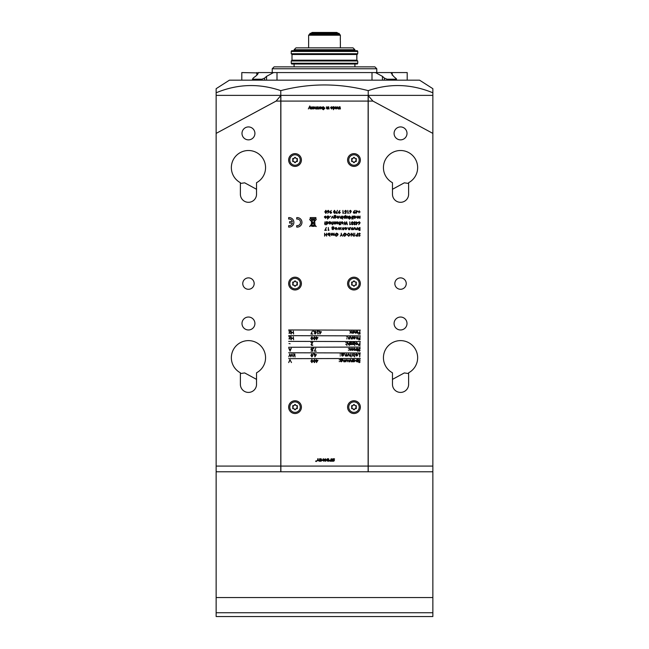 <?xml version="1.0" encoding="UTF-8"?>
<svg xmlns="http://www.w3.org/2000/svg" width="649" height="649" viewBox="0 0 649 649"><rect width="100%" height="100%" fill="white"/><g stroke="black" fill="none" stroke-linecap="round" stroke-linejoin="round"><path stroke-width="0.97" d="M396.052 79.219L387.072 79.219L387.072 80.168L396.052 80.168L396.523 78.943L393.562 76.355L390.844 72.566L375.438 72.566L382.448 76.355L382.448 80.168M396.523 78.943L396.523 80.168M241.801 80.168L241.801 72.566L258.221 72.931M261.928 79.219L252.948 79.219L252.948 80.168L261.928 80.168L261.928 79.219L264.638 78.099L264.638 80.168M384.362 80.168L384.362 78.099L382.448 76.355M384.362 78.099L387.072 79.219M252.477 80.168L252.477 78.943L252.948 79.219L253.159 78.099L255.438 76.355C257.491 74.773 258.399 73.515 258.156 72.566L277.001 72.566L277.001 80.168M266.552 80.168L266.552 76.355L264.638 78.099M266.552 76.355L273.562 72.566M371.999 80.168L371.999 72.566L277.001 72.566M371.999 72.566L375.438 72.566M390.844 72.566L392.191 72.566L392.191 75.187M407.199 80.168L407.199 72.566L392.191 72.566M408.619 373.556L404.327 372.932L392.467 379.373M408.619 183.448L404.327 182.823L392.467 189.273M408.619 384.338A8.08 8.08 0 0 1 400.538 392.418A8.08 8.08 0 0 1 392.467 384.338L392.467 372.802A17.109 17.109 0 0 1 387.323 346.866A17.109 17.109 0 0 1 413.762 346.866A17.109 17.109 0 0 1 408.619 372.802L408.619 384.338M408.619 194.229A8.08 8.08 0 0 1 400.538 202.31A8.08 8.08 0 0 1 392.467 194.229L392.467 182.694A17.109 17.109 0 0 1 387.323 156.758A17.109 17.109 0 0 1 413.762 156.758A17.109 17.109 0 0 1 408.619 182.694L408.619 194.229M400.538 317.037A6.466 6.466 0 0 0 394.081 323.502A6.466 6.466 0 0 0 400.538 329.968A6.466 6.466 0 0 0 407.004 323.502A6.466 6.466 0 0 0 400.538 317.037M400.538 126.928A6.466 6.466 0 0 0 394.081 133.394A6.466 6.466 0 0 0 400.538 139.859A6.466 6.466 0 0 0 407.004 133.394A6.466 6.466 0 0 0 400.538 126.928M400.538 277.877A5.703 5.703 0 0 0 394.835 283.581A5.703 5.703 0 0 0 400.538 289.284A5.703 5.703 0 0 0 406.242 283.581A5.703 5.703 0 0 0 400.538 277.877M240.381 373.556L244.673 372.932L256.533 379.373M248.462 392.418A8.08 8.08 0 0 0 256.533 384.338L256.533 372.802A17.109 17.109 0 0 0 261.677 346.866A17.109 17.109 0 0 0 235.238 346.866A17.109 17.109 0 0 0 240.381 372.802L240.381 384.338A8.08 8.08 0 0 0 248.462 392.418M248.462 317.037A6.466 6.466 0 0 0 241.996 323.502A6.466 6.466 0 0 0 248.462 329.968A6.466 6.466 0 0 0 254.919 323.502A6.466 6.466 0 0 0 248.462 317.037M240.381 183.448L244.673 182.823L256.533 189.273M248.462 202.31A8.08 8.08 0 0 0 256.533 194.229L256.533 182.694A17.109 17.109 0 0 0 261.677 156.758A17.109 17.109 0 0 0 235.238 156.758A17.109 17.109 0 0 0 240.381 182.694L240.381 194.229A8.08 8.08 0 0 0 248.462 202.31M248.462 277.877A5.703 5.703 0 0 0 242.758 283.581A5.703 5.703 0 0 0 248.462 289.284A5.703 5.703 0 0 0 254.165 283.581A5.703 5.703 0 0 0 248.462 277.877M248.462 126.928A6.466 6.466 0 0 0 241.996 133.394A6.466 6.466 0 0 0 248.462 139.859A6.466 6.466 0 0 0 254.919 133.394A6.466 6.466 0 0 0 248.462 126.928M216.141 471.215L216.141 95.371L280.774 95.371L280.774 471.782L216.709 471.782L216.141 471.215M368.226 466.079L432.859 466.079L432.859 471.215L432.291 471.782L368.226 471.782L368.226 101.082L372.907 101.082L432.859 133.394L432.859 95.371L216.141 95.379L216.141 88.994M432.859 466.079L432.859 133.394M368.226 101.082L368.226 95.371L432.859 95.371L432.859 92.791C411.288 83.924 389.741 83.202 368.226 90.633C339.013 83.072 309.865 83.072 280.774 90.633C258.943 83.21 237.404 83.932 216.141 92.791M216.141 133.394L276.093 101.082L280.774 101.082M216.141 466.079L280.774 466.079M276.093 101.082L280.774 95.598M368.226 95.598L372.907 101.082M432.859 612.745L432.859 597.542L216.141 597.542L216.141 471.782L432.859 471.782L432.859 597.542L216.141 597.542L216.141 612.745L432.859 612.745L432.859 616.55L216.141 616.55L216.141 612.745M289.121 217.602A4.754 4.754 0 0 0 288.643 217.626L288.643 219.062A3.326 3.326 0 0 1 292.375 221.642L289.6 221.642L289.6 223.061L292.375 223.061A3.326 3.326 0 0 1 288.643 225.641L288.643 227.077A4.754 4.754 0 0 0 293.875 222.356A4.754 4.754 0 0 0 289.121 217.602M297.201 219.021A3.326 3.326 0 0 1 300.528 222.356A3.326 3.326 0 0 1 296.723 225.641L296.723 227.077A4.754 4.754 0 0 0 301.955 222.356A4.754 4.754 0 0 0 296.723 217.626L296.723 219.062A3.326 3.326 0 0 1 297.201 219.021M312.68 220.206A0.763 0.763 0 0 1 311.82 220.984L312.923 222.867L314.449 221.179L314.376 220.173L312.68 220.206M311.155 225.39L310.814 225.698L311.342 225.99A1.809 1.809 0 0 0 312.283 226.314L313.654 226.363A5.492 5.492 0 0 0 314.1 226.298L314.587 226.16A2.215 2.215 0 0 0 314.943 225.974L316.233 226.542L315.025 225.195L314.66 221.228L316.241 219.5L314.66 220.936L314.449 219.508L312.623 219.979A0.73 0.73 0 0 0 311.22 220.084A0.738 0.738 0 0 0 311.642 220.92L311.601 221.39L309.63 219.484L311.585 221.658L311.325 224.384L309.63 226.533L311.252 225.219A0.535 0.535 0 0 1 311.236 225.333L311.155 225.39M295.035 400.757A6.385 6.385 0 0 0 288.643 407.15A6.385 6.385 0 0 0 295.035 413.535A6.385 6.385 0 0 0 301.42 407.15A6.385 6.385 0 0 0 295.035 400.757M295.035 153.626A6.385 6.385 0 0 0 288.643 160.011A6.385 6.385 0 0 0 295.035 166.395A6.385 6.385 0 0 0 301.42 160.011A6.385 6.385 0 0 0 295.035 153.626M295.035 277.188A6.385 6.385 0 0 0 288.643 283.581A6.385 6.385 0 0 0 295.035 289.965A6.385 6.385 0 0 0 301.42 283.581A6.385 6.385 0 0 0 295.035 277.188M353.965 400.757A6.385 6.385 0 0 0 347.58 407.15A6.385 6.385 0 0 0 353.965 413.535A6.385 6.385 0 0 0 360.357 407.15A6.385 6.385 0 0 0 353.965 400.757M353.965 153.626A6.385 6.385 0 0 0 347.58 160.011A6.385 6.385 0 0 0 353.965 166.395A6.385 6.385 0 0 0 360.357 160.011A6.385 6.385 0 0 0 353.965 153.626M353.965 277.188A6.385 6.385 0 0 0 347.58 283.581A6.385 6.385 0 0 0 353.965 289.965A6.385 6.385 0 0 0 360.357 283.581A6.385 6.385 0 0 0 353.965 277.188M333.975 460.482L332.053 460.725L332.053 461.204L333.659 461.204L334.462 460.482L332.539 459.516L334.462 459.281L334.462 458.794L332.856 458.794L332.053 459.516L333.975 460.482M329.173 460.482L329.968 461.204L331.574 461.204L331.574 460.725L329.651 460.482L331.574 460.238L331.574 458.794L331.095 458.794L331.095 459.76L329.173 460.482M328.207 461.204L328.686 461.204L328.686 458.794L328.207 458.794L328.207 461.204M325.319 461.204L325.798 461.204L325.798 459.524L327.729 461.204L327.729 458.794L327.242 458.794L327.242 460.474L325.319 458.794L325.319 461.204M322.431 460.401L324.038 461.204L324.841 459.597L323.234 458.794L322.431 460.401M321.474 460.336L319.551 460.725L319.551 461.204L321.15 461.204L321.953 460.401L321.15 458.794L319.551 458.794L319.551 460.076L320.03 460.076L320.03 459.281L321.085 459.281L321.474 460.336M316.623 461.204L317.945 460.376L319.267 461.204L318.188 459.914L318.188 458.794L317.702 458.794L317.702 459.914L316.623 461.204M330.171 211.639L331.282 210.463L330.463 211.655L331.68 212.507L330.739 213.407L329.83 212.507L330.171 211.639M325.847 210.317L326.836 211.858L325.847 213.407L324.833 211.858L325.847 210.317M334.478 210.317L335.468 211.858L334.478 213.407L333.464 211.858L334.478 210.317M338.802 211.639L339.914 210.463L339.094 211.655L340.311 212.507L339.37 213.407L338.462 212.507L338.802 211.639M358.013 358.832L358.013 361.777L356.877 361.809L355.741 360.706L356.869 359.587L357.745 360.008L358.013 358.832M352.423 359.619L352.423 361.777L351.336 361.809L350.533 359.619L351.385 361.55L352.423 359.619M347.475 360.747L347.207 361.777L347.166 360.276L346.501 359.846L345.544 361.777L345.544 360.73L346.509 359.587L347.475 360.747M340.555 361.396L340.376 359.408L341.382 358.792L342.485 359.473L341.415 359.051L340.555 360.033L341.423 359.619L342.526 360.706L341.415 361.809L340.555 361.396M341.617 216.093L341.617 218.242L340.53 218.283L339.727 216.093L340.579 218.015L341.617 216.093M342.777 218.924L342.283 218.924L342.777 218.924M338.729 217.926L337.91 218.283L336.799 217.164L337.91 216.052L339.029 217.164L338.729 217.926M332.515 216.279L333.391 218.242L332.377 216.596L331.347 218.242L332.515 216.279M345.893 213.334L344.684 213.334L345.69 213.034L345.844 212.255L344.57 211.355L345.601 210.317L346.501 211.144L345.584 210.617L344.838 211.363L346.201 211.866L345.893 213.334M350.939 212.069L349.86 213.253L350.638 212.061L349.454 211.217L350.379 210.317L351.271 211.209L350.939 212.069M357.607 211.071L355.952 213.407L355.952 210.39L356.212 211.071L357.607 211.071M325.547 216.32L324.516 216.652L325.506 216.052L326.593 217.164L325.506 218.283L324.403 217.115L326.325 217.115L325.547 216.32M350.46 344.668L350.192 342.51L351.336 342.477L352.456 343.597L351.328 344.7L350.46 344.668M354.987 342.51L354.727 345.536L354.987 342.51M352.723 348.213L352.723 350.371L351.028 349.884L350.241 350.403L349.511 349.381L349.779 348.213L350.29 350.144L351.247 348.213L351.758 350.144L352.723 348.213M348.87 348.424L348.375 348.424L348.87 348.424M349.584 342.51L349.324 345.536L349.324 344.262L348.505 344.7L347.702 342.51L348.554 344.441L349.584 342.51M346.225 344.457L345.73 344.457L346.225 344.457M359.976 336.807L359.976 339.76L358.54 339.76L359.708 339.451L359.708 338.551L358.54 338.243L359.708 338.243L359.976 336.807M354.273 337.034L353.243 337.366L354.24 336.774L355.319 337.878L354.232 338.997L353.129 337.829L355.06 337.829L354.273 337.034M349.624 355.044L349.357 356.074L349.316 354.573L348.651 354.143L347.694 356.074L347.694 355.027L348.659 353.883L349.624 355.044M352.951 356.106L352.399 355.806L353.226 355.555L352.358 354.5L352.991 353.883L353.608 354.176L352.626 354.492L353.494 355.547L352.951 356.106M339.654 359.83L339.159 359.83L339.654 359.83M356.763 354.143L355.733 354.476L356.731 353.883L357.818 354.987L356.723 356.106L355.62 354.938L357.55 354.938L356.763 354.143M346.663 353.916L346.663 356.074L345.584 356.106L344.781 353.916L345.625 355.847L346.663 353.916M340.53 355.863L340.035 355.863L340.53 355.863M359.384 348.14L360.276 348.781L359.384 348.44L358.808 348.943L360.09 350.549L359.368 351.239L358.581 350.736L359.822 350.565L358.54 348.935L359.384 348.14M356.69 348.213L356.69 350.371L355.668 350.33L356.69 348.213M341.528 234.605L342.469 236.147L341.39 234.881L340.319 236.147L341.26 234.605L341.26 233.202L341.528 234.605M350.241 234.662L348.716 236.22L347.15 234.678L348.691 233.129L350.241 234.662M359.384 233.129L360.276 233.77L359.384 233.429L358.808 233.924L360.09 235.538L359.368 236.22L358.581 235.725L359.822 235.546L358.54 233.924L359.384 233.129M354.768 233.202L354.508 236.147L354.768 233.202M334.097 233.202L334.097 235.352L332.402 234.873L331.615 235.392L330.885 234.37L331.152 233.202L331.655 235.125L332.621 233.202L333.132 235.125L334.097 233.202M326.658 233.202L326.658 236.147L326.398 234.938L324.881 234.938L324.622 236.147L324.622 233.202L324.881 234.638L326.398 234.638L326.658 233.202M357.364 227.499L357.364 229.649L356.342 229.616L357.364 227.499M352.74 227.499L352.74 229.649L351.653 229.689L350.849 227.499L351.701 229.422L352.74 227.499M317.604 106.785L317.978 108.935L315.763 108.975L315.106 108.253L315.106 106.785L315.852 108.634L316.728 106.785L317.093 108.634L317.604 106.785M311.942 106.785L312.315 108.935L311.285 108.975L310.595 108.448L310.579 106.785L311.39 108.634L311.942 106.785M315.909 218.729L315.909 217.602L310.206 217.602L310.206 218.729L315.909 218.729M335.549 106.785L337.139 107.353L335.703 108.14L336.19 108.634L337.099 108.326L336.125 108.975L335.306 108.497L335.549 106.785M331.582 107.085L330.649 107.385L331.59 106.744L332.604 107.839L331.607 108.975L330.641 107.864L332.223 107.766L331.582 107.085M328.71 106.785L329.092 108.935L328.71 106.785M322.553 107.953L323.348 108.294L322.139 108.294L322.139 107.199L323.356 106.744L324.857 108.237L323.389 109.762L322.188 108.894L323.397 109.421L324.443 108.253L323.389 107.085L322.553 107.953M340.652 221.796L340.384 223.946L340.652 221.796M337.31 222.023L336.279 222.356L337.277 221.755L338.356 222.867L337.269 223.986L336.166 222.818L338.097 222.818L337.31 222.023M333.862 223.986L333.31 223.678L334.146 223.434L333.27 222.38L333.902 221.755L334.519 222.047L333.537 222.372L334.405 223.418L333.862 223.986M329.319 223.946L329.059 221.796L330.203 221.755L331.323 222.875L330.195 223.986L329.319 223.946M346.882 218.283L346.331 217.975L347.166 217.731L346.298 216.677L346.931 216.052L347.548 216.344L346.558 216.669L347.434 217.715L346.882 218.283M352.123 216.093L351.855 219.111L352.123 216.093M325.295 223.946L325.295 224.814L324.646 223.946L325.027 221.796L325.295 223.946M354.135 218.242L353.867 216.093L355.011 216.052L356.139 217.172L355.003 218.283L354.135 218.242M340.766 224.627L340.271 224.627L340.766 224.627M346.615 221.796L347.402 224.741L346.55 222.583L345.69 224.741L344.814 222.599L343.962 224.741L344.757 221.796L345.682 224.051L346.615 221.796M352.293 224.513L353.178 224.059L352.302 224.814L351.442 224.051L351.782 223.443L351.287 222.672L352.31 221.723L353.291 222.591L352.302 222.023L351.555 222.648L352.464 223.272L351.701 224.051L352.293 224.513M357.923 222.477L356.26 224.814L356.26 221.796L356.528 222.477L357.923 222.477M326.593 230.144L324.784 230.444L326.333 227.426L325.23 230.144L326.593 230.144M332.134 229.275L331.947 227.28L332.961 226.663L334.065 227.345L332.986 226.931L332.134 227.913L332.994 227.499L334.097 228.586L332.986 229.689L332.134 229.275M340.327 227.499L341.22 229.649L340.295 228.099L339.589 229.649L338.859 228.099L337.934 229.649L338.835 227.499L339.573 229.048L340.327 227.499M345.925 227.726L344.903 228.059L345.893 227.458L346.98 228.57L345.885 229.689L344.789 228.521L346.712 228.521L345.925 227.726M313.451 331.201L313.67 330.666L313.808 331.469L313.451 331.201M316.939 331.104L318.554 331.104L317.856 331.339L317.856 333.732L318.489 333.594L317.783 334.057L317.596 331.339L316.939 331.104M289.949 359.619L291.482 362.572L290.071 359.935L288.667 362.572L289.949 359.619M291.872 353.916L293.129 356.869L291.985 354.297L290.849 356.869L289.981 354.281L288.821 356.869L289.852 353.916L290.963 356.479L291.872 353.916M291.32 348.213L290.079 351.166L288.773 348.213L289.389 349L290.987 349L291.32 348.213M288.854 336.807L290.606 336.807L289.203 338.697L290.606 338.9L288.902 338.9L290.306 337.018L288.854 336.807M359.806 331.104L360.065 334.057L358.272 334.057L359.806 333.829L359.806 332.71L358.362 332.71L359.806 332.483L359.806 331.104M347.053 338.754L346.558 338.754L347.053 338.754M357.526 331.104L357.818 333.197L356.236 332.807L355.53 333.237L354.833 332.426L354.833 331.104L355.571 333.018L356.439 331.104L356.918 333.018L357.526 331.104M351.62 331.104L351.06 332.183L351.88 333.197L350.914 332.369L349.949 333.197L350.76 332.183L349.9 331.104L350.914 331.996L351.62 331.104M310.887 338.283L311.901 336.774L312.923 338.283L311.901 339.792L310.887 338.283M316.266 336.807L316.517 337.48L317.961 337.48L316.477 339.76L316.266 337.699L315.795 337.699L316.266 336.807M310.847 349.113L311.836 348.18L312.834 348.545L311.836 348.416L311.106 349.097L311.804 349.811L312.729 349.43L312.729 351.166L311.025 351.166L312.477 350.939L312.477 349.754L311.763 350.046L310.847 349.113M315.795 348.213L314.684 350.931L316.306 351.166L314.392 351.166L315.795 348.213M288.854 331.104L290.606 331.104L289.203 332.994L290.606 333.197L288.902 333.197L290.306 331.315L288.854 331.104M310.887 361.095L311.901 359.587L312.923 361.095L311.901 362.604L310.887 361.095M314.676 353.916L314.927 354.589L316.379 354.589L314.887 356.869L314.676 354.808L314.205 354.808L314.676 353.916M310.887 355.392L311.901 353.883L312.923 355.392L311.901 356.901L310.887 355.392M340.044 106.785L340.417 108.935L338.202 108.975L337.545 108.253L337.545 106.785L338.291 108.634L339.176 106.785L339.532 108.634L340.044 106.785M280.871 101.082L280.871 466.079L368.129 466.079L368.129 101.082L280.871 101.082L280.871 95.371L368.129 95.371L368.129 101.082M316.266 359.619L316.517 360.292L317.961 360.292L316.477 362.572L316.266 360.511L315.795 360.511L316.266 359.619M313.451 354.013L313.67 353.478L313.808 354.281L313.451 354.013M313.402 361.095L314.416 359.587L315.438 361.095L314.416 362.604L313.402 361.095M293.34 331.104L293.599 334.057L293.34 332.718L291.45 332.718L291.19 334.057L291.19 331.104L291.45 332.483L293.34 332.483L293.34 331.104M310.887 342.51L312.777 342.51L311.277 344.7L312.883 345.114L311.918 345.495L311.017 344.708L312.437 342.745L310.887 342.51M313.451 348.31L313.67 347.775L313.808 348.578L313.451 348.31M312.347 331.104L311.244 333.821L312.859 334.057L310.944 334.057L312.347 331.104M313.402 338.283L314.416 336.774L315.438 338.283L314.416 339.792L313.402 338.283M352.626 331.501L353.348 331.071L354.281 332.158L353.348 333.237L352.618 332.799L352.334 333.197L352.626 331.501M349.754 336.807L349.754 338.965L348.675 338.997L347.872 336.807L348.724 338.737L349.754 336.807M347.053 337.018L346.558 337.018L347.053 337.018M293.34 336.807L293.599 339.76L293.34 338.421L291.45 338.421L291.19 339.76L291.19 336.807L291.45 338.186L293.34 338.186L293.34 336.807M288.967 343.548L290.119 343.767L288.967 343.548M294.776 353.916L295.035 356.999L294.776 355.068L293.405 356.009L294.5 355.003L293.283 353.916L294.768 354.93L294.776 353.916M360.357 330.154L288.643 329.968L360.357 330.154M360.357 335.858L288.643 335.671L360.357 335.858M360.357 341.561L288.643 341.374L360.357 341.561M288.643 347.264L360.357 347.077L288.643 347.264M360.357 352.967L288.643 352.78L360.357 352.967M360.357 358.483L288.643 358.67L360.357 358.483M319.706 331.104L319.957 331.777L321.409 331.777L319.916 334.057L319.706 331.988L319.235 331.988L319.706 331.104M314.311 332.012L315.252 331.071L316.347 332.499L315.163 334.089L314.424 333.513L315.163 333.854L316.095 332.296L315.236 332.937L314.311 332.012M349.819 227.499L349.819 229.649L348.732 229.689L347.929 227.499L348.781 229.422L349.819 227.499M343.832 227.499L343.832 229.649L342.753 229.689L341.942 227.499L342.794 229.422L343.832 227.499M336.117 227.726L335.087 228.059L336.085 227.458L337.172 228.57L336.077 229.689L334.973 228.521L336.904 228.521L336.117 227.726M329.019 230.144L328.305 230.444L328.305 227.499L328.564 230.144L329.019 230.144M359.757 223.475L358.678 224.659L359.457 223.467L358.272 222.623L359.197 221.723L360.09 222.615L359.757 223.475M354.614 224.513L355.498 224.059L354.614 224.814L353.754 224.051L354.103 223.443L353.608 222.672L354.622 221.723L355.611 222.591L354.622 222.023L353.867 222.648L354.776 223.272L354.021 224.051L354.614 224.513M350.525 224.44L349.803 224.741L349.803 221.796L350.071 224.44L350.525 224.44M342.331 222.023L341.309 222.356L342.299 221.755L343.386 222.867L342.291 223.986L341.196 222.818L343.118 222.818L342.331 222.023M353.243 218.924L352.748 218.924L353.243 218.924M360.049 216.093L360.049 218.242L358.362 217.764L357.567 218.283L356.845 217.261L357.104 216.093L357.615 218.015L358.581 216.093L359.092 218.015L360.049 216.093M353.129 216.093L352.861 218.242L353.129 216.093M349.511 216.247L348.27 216.693L349.495 216.052L351.077 217.593L349.527 219.151L348.099 217.894L348.691 216.847L349.714 216.774L350.403 217.447L349.592 218.324L348.829 218.283L348.911 216.92L348.245 217.853L349.535 218.964L350.931 217.61L349.511 216.247M326.471 224.814L326.212 221.796L327.356 221.755L328.475 222.875L327.347 223.986L326.471 223.532L326.471 224.814M332.434 223.946L332.434 224.814L331.785 223.946L332.166 221.796L332.434 223.946M335.663 221.796L335.663 223.946L334.649 223.913L335.663 221.796M339.468 223.946L339.468 224.814L338.827 223.946L339.2 221.796L339.849 223.686L339.468 223.946M320.703 107.085L319.77 107.385L320.711 106.744L321.726 107.839L320.728 108.975L319.762 107.864L321.344 107.766L320.703 107.085M327.802 106.785L328.183 108.935L327.153 108.975L326.463 108.448L326.447 106.785L327.258 108.634L327.802 106.785M333.018 106.785L333.975 106.744L334.868 107.856L333.975 108.975L333.399 108.643L333.399 109.73L333.018 106.785M309.816 105.949L309.484 106.801L310.279 108.935L309.305 107.28L308.332 108.935L309.816 105.949M313.11 106.785L314.7 107.353L313.264 108.14L313.751 108.634L314.66 108.326L313.686 108.975L312.867 108.497L313.11 106.785M318.967 106.785L319.34 108.935L318.562 108.975L318.967 106.785M355.693 228.626L355.425 229.649L355.384 228.148L354.727 227.726L353.762 229.649L353.762 228.602L354.727 227.458L355.693 228.626M359.976 227.499L359.976 230.444L359.4 230.444L358.467 229.714L358.808 229.089L358.24 228.334L359.976 227.499M329.643 233.202L329.903 236.22L329.643 234.962L328.759 235.392L327.64 234.273L328.767 233.161L329.643 233.202M336.515 236.22L335.184 235.644L336.523 235.92L337.829 234.687L336.433 233.429L335.265 234.338L336.247 234.638L334.998 234.638L336.458 233.129L337.731 233.681L338.097 234.678L336.515 236.22M357.558 233.202L357.558 236.147L356.317 236.106L355.749 235.36L357.299 234.565L357.558 233.202M353.226 233.202L353.486 236.147L351.49 233.827L351.223 236.147L351.223 233.202L353.226 235.514L353.226 233.202M344.733 236.22L343.41 235.644L344.741 235.92L346.055 234.687L344.66 233.429L343.483 234.338L344.465 234.638L343.224 234.638L344.684 233.129L345.958 233.681L346.323 234.678L344.733 236.22M355.19 350.046L354.362 350.403L353.251 349.284L354.362 348.18L355.482 349.284L355.19 350.046M357.745 350.371L357.745 351.239L357.104 350.371L357.485 348.213L358.126 350.103L357.745 350.371M340.53 354.127L340.035 354.127L340.53 354.127M341.861 355.693L341.674 353.705L342.688 353.088L343.783 353.77L342.713 353.348L341.861 354.33L342.721 353.916L343.824 355.003L342.713 356.106L341.861 355.693M354.825 356.747L354.33 356.747L354.825 356.747M359.976 353.916L359.708 356.869L359.708 354.224L358.581 353.916L359.976 353.916M354.711 353.916L354.443 356.074L354.711 353.916M351.141 356.074L351.141 356.942L350.501 356.074L350.874 353.916L351.141 356.074M352.423 336.807L352.423 338.965L351.344 338.997L350.541 336.807L351.385 338.737L352.423 336.807M357.915 336.807L357.915 338.965L356.828 338.997L356.025 336.807L356.877 338.737L357.915 336.807M346.225 342.721L345.73 342.721L346.225 342.721M347.134 342.51L346.866 345.536L347.134 342.51M359.976 342.51L359.976 345.463L358.727 345.414L358.167 344.668L359.708 343.873L359.976 342.51M348.87 350.16L348.375 350.16L348.87 350.16M357.412 344.343L356.593 344.7L355.482 343.581L356.593 342.477L357.713 343.581L357.412 344.343M354.313 344.4L352.683 344.668L353.94 342.777L352.723 342.51L354.419 342.51L353.17 344.4L354.313 344.4M327.558 219.111L327.299 216.093L328.443 216.052L329.562 217.172L328.435 218.283L327.558 217.829L327.558 219.111M360.13 211.972L359.262 211.972L358.994 212.848L358.994 211.972L358.126 211.712L358.994 211.712L359.262 210.844L359.262 211.712L360.13 211.972M353.624 211.639L354.735 210.463L353.916 211.655L355.133 212.507L354.192 213.407L353.283 212.507L353.624 211.639M348.529 213.034L347.807 213.334L347.807 210.39L348.075 213.034L348.529 213.034M330.755 216.304L330.268 216.304L330.755 216.304M334.203 217.869L334.016 215.874L335.03 215.257L336.133 215.939L335.054 215.525L334.203 216.506L335.062 216.093L336.166 217.172L335.054 218.283L334.203 217.869M345.593 215.298L345.593 218.242L345.333 217.845L344.457 218.283L343.329 217.172L344.449 216.052L345.333 216.482L345.593 215.298M342.664 216.093L342.396 218.242L342.664 216.093M339.654 361.566L339.159 361.566L339.654 361.566M344.944 359.619L344.944 361.777L343.856 361.809L343.053 359.619L343.905 361.55L344.944 359.619M349.925 359.619L349.925 361.777L348.846 361.809L348.042 359.619L348.886 361.55L349.925 359.619M353.291 361.777L353.024 359.619L354.167 359.587L355.295 360.706L354.159 361.809L353.291 361.777M343.646 213.034L342.923 213.334L342.923 210.39L343.191 213.034L343.646 213.034M337.715 213.034L335.906 213.334L337.456 210.317L336.352 213.034L337.715 213.034M359.384 359.546L360.276 360.187L359.384 359.846L358.808 360.349L360.09 361.955L359.368 362.645L358.581 362.142L359.822 361.972L358.54 360.341L359.384 359.546M328.792 212.069L327.713 213.253L328.491 212.061L327.307 211.217L328.232 210.317L329.124 211.209L328.792 212.069M316.006 460.822L316.16 461.553L315.657 461.35L316.006 460.822M368.129 466.079L368.129 471.782M280.871 471.782L280.871 466.079M317.677 360.511L316.517 360.511L316.517 362.142L317.677 360.511M312.656 355.392L311.901 354.119L311.147 355.392L311.901 356.666L312.656 355.392M316.095 354.808L314.927 354.808L314.927 356.439L316.095 354.808M315.179 361.095L314.416 359.822L313.662 361.095L314.416 362.369L315.179 361.095M312.656 361.095L311.901 359.822L311.147 361.095L311.901 362.369L312.656 361.095M317.677 337.699L316.517 337.699L316.517 339.33L317.677 337.699M315.179 338.283L314.416 337.009L313.662 338.283L314.416 339.557L315.179 338.283M312.656 338.283L311.901 337.009L311.147 338.283L311.901 339.557L312.656 338.283M354.021 332.158L353.316 331.29L352.618 332.158L353.316 333.018L354.021 332.158M290.192 350.849L290.89 349.227L289.478 349.227L290.192 350.849M321.125 331.988L319.957 331.988L319.957 333.627L321.125 331.988M315.982 332.004L315.276 331.306L314.57 332.004L315.276 332.71L315.982 332.004M346.688 228.781L345.049 228.781L345.876 229.422L346.688 228.781M336.872 228.781L335.241 228.781L336.068 229.422L336.872 228.781M332.134 228.586L332.969 229.422L333.837 228.57L332.986 227.767L332.134 228.586M358.54 222.607L359.205 223.191L359.822 222.607L359.181 222.023L358.54 222.607M357.404 222.777L356.528 222.777L356.528 224.059L357.404 222.777M343.094 223.078L341.455 223.078L342.283 223.718L343.094 223.078M354.135 217.164L355.003 218.015L355.871 217.172L355.003 216.32L354.135 217.164M350.136 217.48L349.665 217.001L349.154 217.707L349.551 218.096L350.136 217.48M326.471 222.867L327.339 223.718L328.216 222.875L327.347 222.023L326.471 222.867M329.319 222.867L330.187 223.718L331.055 222.875L330.187 222.023L329.319 222.867M338.064 223.078L336.433 223.078L337.253 223.718L338.064 223.078M320.728 108.634L321.344 108.107L320.135 108.107L320.728 108.634M331.607 108.634L332.223 108.107L331.014 108.107L331.607 108.634M333.951 108.634L334.495 107.856L333.935 107.085L333.399 107.831L333.951 108.634M335.703 107.693L336.758 107.377L335.703 107.693M314.83 225.39L312.932 223.159L311.439 225.373L314.83 225.39M313.524 226.168A3.261 3.261 0 0 0 314.132 226.079L311.544 225.884A1.728 1.728 0 0 0 312.42 226.128L313.524 226.168M312.648 226.355L313.337 226.201L312.648 226.355M313.053 223.013L314.797 224.943L314.489 221.447L313.053 223.013M312.802 223.005L311.739 221.844L311.471 224.384L312.802 223.005M313.264 107.693L314.319 107.377L313.264 107.693M359.351 230.144L359.708 229.194L358.727 229.705L359.351 230.144M359.538 228.894L359.708 227.799L358.499 228.334L359.538 228.894M329.643 234.281L328.775 233.429L327.899 234.273L328.767 235.125L329.643 234.281M356.755 235.847L357.299 235.847L357.299 234.865L356.017 235.36L356.755 235.847M347.41 234.678L348.7 235.92L349.981 234.662L348.7 233.429L347.41 234.678M353.518 349.284L354.37 350.144L355.214 349.284L354.37 348.44L353.518 349.284M341.861 355.011L342.688 355.847L343.564 354.995L342.704 354.184L341.861 355.011M357.526 355.206L355.887 355.206L356.715 355.847L357.526 355.206M355.027 338.097L353.397 338.097L354.216 338.737L355.027 338.097M359.173 345.154L359.708 345.154L359.708 344.173L358.426 344.668L359.173 345.154M355.741 343.581L356.593 344.441L357.445 343.581L356.593 342.737L355.741 343.581M350.46 343.581L351.328 344.441L352.196 343.589L351.328 342.737L350.46 343.581M327.558 217.164L328.426 218.015L329.303 217.172L328.435 216.32L327.558 217.164M326.301 217.374L324.67 217.374L325.49 218.015L326.301 217.374M357.088 211.371L356.212 211.371L356.212 212.653L357.088 211.371M354.865 212.523L354.184 211.939L353.543 212.523L354.208 213.107L354.865 212.523M349.722 211.201L350.387 211.785L351.004 211.201L350.363 210.617L349.722 211.201M334.203 217.18L335.038 218.015L335.906 217.164L335.054 216.352L334.203 217.18M337.058 217.164L337.91 218.015L338.762 217.164L337.91 216.32L337.058 217.164M343.589 217.172L344.465 218.015L345.333 217.164L344.457 216.32L343.589 217.172M340.555 360.714L341.39 361.55L342.258 360.698L341.406 359.887L340.555 360.714M353.291 360.69L354.159 361.55L355.027 360.698L354.159 359.846L353.291 360.69M356.009 360.698L356.877 361.55L357.745 360.69L356.877 359.846L356.009 360.698M340.044 212.523L339.362 211.939L338.721 212.523L339.386 213.107L340.044 212.523M334.47 213.107L335.2 211.866L334.47 210.617L333.724 211.866L334.47 213.107M325.839 213.107L326.569 211.866L325.839 210.617L325.1 211.866L325.839 213.107M327.575 211.201L328.24 211.785L328.856 211.201L328.216 210.617L327.575 211.201M331.412 212.523L330.73 211.939L330.09 212.523L330.755 213.107L331.412 212.523M316.006 461.488L316.12 460.936L316.006 461.488M324.038 460.725L322.918 460.319L323.316 459.281L324.362 459.679L324.038 460.725M295.701 161.934L295.555 162.266A0.933 0.933 0 0 1 296.723 161.585A0.535 0.535 0 0 0 297.242 160.684L296.366 161.552M297.412 158.948A0.535 0.535 0 0 0 296.723 158.437L297.412 158.948L297.242 160.684A0.933 0.933 0 0 1 297.242 159.329A0.535 0.535 0 0 0 297.412 158.948M294.362 158.088L294.516 157.756A0.933 0.933 0 0 1 293.34 158.437A0.535 0.535 0 0 0 292.821 159.329A0.933 0.933 0 0 1 292.821 160.684L292.821 159.329L293.705 158.47M289.803 160.011A5.224 5.224 0 0 1 295.035 154.787A5.224 5.224 0 0 1 300.26 160.011A5.224 5.224 0 0 1 295.035 165.235A5.224 5.224 0 0 1 289.803 160.011M293.705 161.552L293.34 161.585A0.933 0.933 0 0 1 294.516 162.266L295.555 162.266A0.535 0.535 0 0 1 294.516 162.266L294.362 161.934M292.821 160.684L293.34 161.585A0.535 0.535 0 0 1 292.821 160.684M296.366 158.47L296.723 158.437A0.933 0.933 0 0 1 295.555 157.756L294.516 157.756A0.535 0.535 0 0 1 295.555 157.756L295.701 158.088M313.759 33.204A1.428 1.428 0 0 0 311.196 33.302M335.241 33.204A1.428 1.428 0 0 1 337.805 33.302M340.336 37.512L340.327 40.4M340.303 40.027L340.303 38.096M339.151 33.853L309.849 33.853L310.052 33.302L338.948 33.302L340.376 35.208L308.624 35.208L308.624 47.848M354.638 161.934L354.484 162.266A0.933 0.933 0 0 1 355.66 161.585A0.535 0.535 0 0 0 356.179 160.684L355.295 161.552M356.342 158.948A0.535 0.535 0 0 0 355.66 158.437L356.342 158.948L356.179 160.684A0.933 0.933 0 0 1 356.179 159.329A0.535 0.535 0 0 0 356.342 158.948M353.299 158.088L353.445 157.756A0.933 0.933 0 0 1 352.277 158.437A0.535 0.535 0 0 0 351.758 159.329A0.933 0.933 0 0 1 351.758 160.684L351.758 159.329L352.634 158.47M348.74 160.011A5.224 5.224 0 0 1 353.965 154.787A5.224 5.224 0 0 1 359.197 160.011A5.224 5.224 0 0 1 353.965 165.235A5.224 5.224 0 0 1 348.74 160.011M352.634 161.552L352.277 161.585A0.933 0.933 0 0 1 353.445 162.266L354.484 162.266A0.535 0.535 0 0 1 353.445 162.266L353.299 161.934M351.758 160.684L352.277 161.585A0.535 0.535 0 0 1 351.758 160.684M355.295 158.47L355.66 158.437A0.933 0.933 0 0 1 354.484 157.756L353.445 157.756A0.535 0.535 0 0 1 354.484 157.756L354.638 158.088M295.701 285.503L295.555 285.828A0.933 0.933 0 0 1 296.723 285.154A0.535 0.535 0 0 0 297.242 284.254L296.366 285.122M297.412 282.518A0.535 0.535 0 0 0 296.723 282.007L297.412 282.518L297.242 284.254A0.933 0.933 0 0 1 297.242 282.899A0.535 0.535 0 0 0 297.412 282.518M294.362 281.658L294.516 281.325A0.933 0.933 0 0 1 293.34 282.007A0.535 0.535 0 0 0 292.821 282.899A0.933 0.933 0 0 1 292.821 284.254L292.821 282.899L293.705 282.039M289.803 283.581A5.224 5.224 0 0 1 295.035 278.348A5.224 5.224 0 0 1 300.26 283.581A5.224 5.224 0 0 1 295.035 288.805A5.224 5.224 0 0 1 289.803 283.581M293.705 285.122L293.34 285.154A0.933 0.933 0 0 1 294.516 285.828L295.555 285.828A0.535 0.535 0 0 1 294.516 285.828L294.362 285.503M292.821 284.254L293.34 285.154A0.535 0.535 0 0 1 292.821 284.254M296.723 282.007A0.933 0.933 0 0 1 295.555 281.325L294.516 281.325A0.535 0.535 0 0 1 295.555 281.325L295.701 281.658M354.638 285.503L354.484 285.828A0.933 0.933 0 0 1 355.66 285.154A0.535 0.535 0 0 0 356.179 284.254L355.295 285.122M356.342 282.518A0.535 0.535 0 0 0 355.66 282.007L356.342 282.518L356.179 284.254A0.933 0.933 0 0 1 356.179 282.899A0.535 0.535 0 0 0 356.342 282.518M353.299 281.658L353.445 281.325A0.933 0.933 0 0 1 352.277 282.007A0.535 0.535 0 0 0 351.758 282.899A0.933 0.933 0 0 1 351.758 284.254L351.758 282.899L352.634 282.039M348.74 283.581A5.224 5.224 0 0 1 353.965 278.348A5.224 5.224 0 0 1 359.197 283.581A5.224 5.224 0 0 1 353.965 288.805A5.224 5.224 0 0 1 348.74 283.581M352.634 285.122L352.277 285.154A0.933 0.933 0 0 1 353.445 285.828L354.484 285.828A0.535 0.535 0 0 1 353.445 285.828L353.299 285.503M351.758 284.254L352.277 285.154A0.535 0.535 0 0 1 351.758 284.254M355.295 282.039L355.66 282.007A0.933 0.933 0 0 1 354.484 281.325L353.445 281.325A0.535 0.535 0 0 1 354.484 281.325L354.638 281.658M295.701 409.073L295.555 409.397A0.933 0.933 0 0 1 296.723 408.724A0.535 0.535 0 0 0 297.242 407.823L296.366 408.692M297.412 406.087A0.535 0.535 0 0 0 296.723 405.576L297.412 406.087L297.242 407.823A0.933 0.933 0 0 1 297.242 406.469A0.535 0.535 0 0 0 297.412 406.087M294.362 405.227L294.516 404.895A0.933 0.933 0 0 1 293.34 405.576A0.535 0.535 0 0 0 292.821 406.469A0.933 0.933 0 0 1 292.821 407.823L292.821 406.469L293.705 405.609M289.803 407.15A5.224 5.224 0 0 1 295.035 401.918A5.224 5.224 0 0 1 300.26 407.15A5.224 5.224 0 0 1 295.035 412.375A5.224 5.224 0 0 1 289.803 407.15M293.705 408.692L293.34 408.724A0.933 0.933 0 0 1 294.516 409.397L295.555 409.397A0.535 0.535 0 0 1 294.516 409.397L294.362 409.073M292.821 407.823L293.34 408.724A0.535 0.535 0 0 1 292.821 407.823M296.366 405.609L296.723 405.576A0.933 0.933 0 0 1 295.555 404.895L294.516 404.895A0.535 0.535 0 0 1 295.555 404.895L295.701 405.227M354.638 409.073L354.484 409.397A0.933 0.933 0 0 1 355.66 408.724A0.535 0.535 0 0 0 356.179 407.823L355.295 408.692M356.342 406.087A0.535 0.535 0 0 0 355.66 405.576L356.342 406.087L356.179 407.823A0.933 0.933 0 0 1 356.179 406.469A0.535 0.535 0 0 0 356.342 406.087M353.299 405.227L353.445 404.895A0.933 0.933 0 0 1 352.277 405.576A0.535 0.535 0 0 0 351.758 406.469A0.933 0.933 0 0 1 351.758 407.823L351.758 406.469L352.634 405.609M348.74 407.15A5.224 5.224 0 0 1 353.965 401.918A5.224 5.224 0 0 1 359.197 407.15A5.224 5.224 0 0 1 353.965 412.375A5.224 5.224 0 0 1 348.74 407.15M352.634 408.692L352.277 408.724A0.933 0.933 0 0 1 353.445 409.397L354.484 409.397A0.535 0.535 0 0 1 353.445 409.397L353.299 409.073M351.758 407.823L352.277 408.724A0.535 0.535 0 0 1 351.758 407.823M355.295 405.609L355.66 405.576A0.933 0.933 0 0 1 354.484 404.895L353.445 404.895A0.535 0.535 0 0 1 354.484 404.895L354.638 405.227M432.859 92.791L432.859 88.686L419.554 80.168L229.446 80.168L216.141 88.686M368.226 90.633L368.226 95.379L280.774 95.379L280.774 90.633M294.086 49.746L295.985 47.848L353.015 47.848L354.914 49.746L294.086 49.746L294.086 50.703M272.223 68.762L274.121 66.863L374.879 66.863L376.777 68.762L272.223 68.762L272.223 72.566M376.777 68.762L376.777 72.566M294.086 64.008L294.086 66.863M354.914 64.008L354.914 66.863M354.914 49.746L354.914 50.703M356.869 60.292L356.861 54.5L291.993 54.5L291.993 60.203L291.231 60.965L291.231 63.245L357.769 63.245L357.769 61.533M291.231 60.965L357.704 60.965L356.853 60.203L291.993 60.203M357.769 63.245L357.331 64.008L291.669 64.008L291.231 63.245M291.231 51.458L357.769 51.458L357.331 50.703L291.669 50.703L291.231 51.458L291.231 53.745L357.704 53.745L356.828 54.865M356.836 60.179L357.356 60.909M356.78 55.644L356.828 59.838M256.809 75.187L256.809 72.566M339.37 34.202L309.63 34.202L308.624 35.208M336.498 32.45L312.502 32.45M340.376 35.208L340.376 37.107M340.376 40.911L340.376 47.848M291.993 54.5L291.231 53.745M357.769 51.458L357.769 53.177"/></g></svg>
